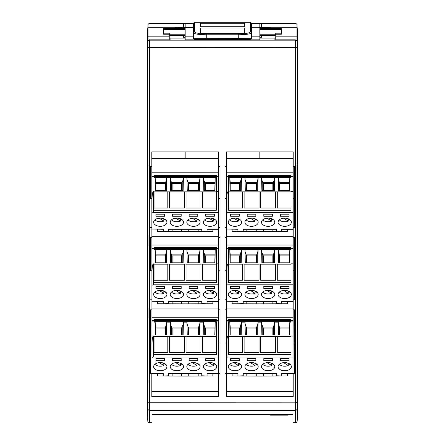 <?xml version="1.0" encoding="UTF-8"?>
<svg xmlns="http://www.w3.org/2000/svg" width="445" height="445" viewBox="0 0 445 445"><rect width="100%" height="100%" fill="white"/><g stroke="black" fill="none" stroke-linecap="round" stroke-linejoin="round"><path stroke-width="0.67" d="M198.87 292.081A6.274 3.866 0 0 1 198.648 292.293L196.028 290.68M192.329 290.424L197.007 293.305A6.274 3.866 0 0 1 188.063 292.081M197.007 291.286L197.007 293.305M162.842 290.68L165.468 292.293A6.274 3.866 0 0 0 165.69 292.081M163.827 291.286L163.827 293.305L159.143 290.424M182.283 292.081A6.274 3.866 0 0 1 182.061 292.293L179.435 290.68M175.736 290.424L180.414 293.305A6.274 3.866 0 0 1 171.47 292.081M180.414 291.286L180.414 293.305M208.916 290.424L213.594 293.305A6.274 3.866 0 0 1 204.65 292.081M213.594 291.286L213.594 293.305M215.463 292.081A6.274 3.866 0 0 1 215.241 292.293L212.615 290.68M170.652 262.8L170.346 249.912L170.635 262.8L183.118 262.8L183.401 249.912L183.095 252.248L181.605 255.886L181.605 262.8M172.148 262.8L172.148 255.886L171.531 254.846L171.531 262.8M165.012 262.8L165.012 255.886L165.629 254.846L155.555 254.846L155.155 249.912L155.333 262.8L166.525 262.8L166.814 249.912L165.629 254.846L165.629 262.8M205.329 262.8L205.329 255.886L204.711 254.846L204.711 262.8M199.688 252.248L199.688 262.8L199.994 249.912L199.688 252.248L198.192 255.886L198.192 262.8M188.736 262.8L188.736 255.886L188.124 254.846L188.124 262.8M214.785 262.8L215.191 249.912L215.007 262.8L203.816 262.8L203.526 249.912L203.838 262.8M203.838 252.248L204.711 254.846L214.785 254.846M216.359 264.152L202.642 264.152L202.642 280.261L202.642 264.046L200.979 264.046L200.979 280.261L200.979 264.152L186.049 264.152L186.049 280.261L186.049 264.046L184.391 264.046L184.391 280.261L184.391 264.152L169.456 264.152L169.456 280.261L169.456 264.046L167.798 264.046L167.798 280.261L167.798 264.152L154.031 264.152L154.031 280.261L153.981 264.046L153.981 282.469L216.359 282.469L216.359 280.261L202.642 280.261M155.555 262.8L155.555 254.846M166.508 252.248L166.508 262.8M170.652 252.248L171.531 254.846L182.222 254.846L182.222 262.8M183.095 252.248L183.095 262.8M187.223 262.8L186.939 249.912L187.245 262.8L199.705 262.8M187.245 252.248L188.124 254.846L198.809 254.846L198.809 262.8M163.827 293.305A6.274 3.866 0 0 1 154.882 292.081M201.763 303.79L201.763 301.271L168.583 301.271L168.583 303.79M168.583 303.579L163.27 303.768M181.605 255.886L172.148 255.886M155.555 255.886L165.012 255.886M214.785 255.886L205.329 255.886M198.192 255.886L188.736 255.886M216.359 247.57L153.981 247.57M184.391 280.261L169.456 280.261M167.798 280.261L154.031 280.261M200.979 280.261L186.049 280.261M216.359 264.046L202.642 264.046M200.979 264.046L186.049 264.046M184.391 264.046L169.456 264.046M167.798 264.046L154.031 264.046M151.99 285.64A1.329 0.818 0 0 1 153.319 284.822L153.319 263.863C152.518 264.391 152.073 267.184 151.99 272.229L151.99 301.271L163.27 301.271L163.27 303.579M153.981 248.46L153.981 247.364L216.359 247.364L216.359 248.46M186.939 249.912L183.401 249.912M170.346 249.912L166.814 249.912M155.155 249.912L153.981 249.912M216.359 249.912L215.191 249.912M203.526 249.912L199.994 249.912M201.763 303.579L207.07 303.768M172.148 303.801L172.148 301.476M181.605 301.476L181.605 303.84M198.192 301.476L198.192 303.801M188.736 303.84L188.736 301.476M151.99 284.9L151.99 294.729M218.35 248.46L218.35 245.011L151.99 245.011L151.99 248.844L218.35 248.844L218.35 248.46L151.99 248.46M216.359 282.469L216.359 249.523L153.981 249.523L153.981 282.469M151.99 301.271L163.27 301.476M189.153 286.419L197.78 286.419L197.78 288.466L189.153 288.466L189.153 286.419L189.153 288.466M197.78 286.419L197.78 288.466M155.972 286.419L164.6 286.419L164.6 288.466L155.972 288.466L155.972 286.419L155.972 288.466M164.6 286.419L164.6 288.466M172.56 286.419L181.187 286.419L181.187 288.466L172.56 288.466L172.56 286.419L172.56 288.466M181.187 286.419L181.187 288.466M205.746 286.419L214.373 286.419L214.373 288.466L205.746 288.466L205.746 286.419L205.746 288.466M214.373 286.419L214.373 288.466M193.464 290.363A6.636 4.088 0 0 1 200.1 294.451A6.636 4.088 0 0 1 193.464 298.534A6.636 4.088 0 0 1 186.828 294.451A6.636 4.088 0 0 1 193.464 290.363M160.283 290.363A6.636 4.088 0 0 1 166.919 294.451A6.636 4.088 0 0 1 160.283 298.534A6.636 4.088 0 0 1 153.647 294.451A6.636 4.088 0 0 1 160.283 290.363M176.876 290.363A6.636 4.088 0 0 1 183.512 294.451A6.636 4.088 0 0 1 176.876 298.534A6.636 4.088 0 0 1 170.24 294.451A6.636 4.088 0 0 1 176.876 290.363M210.057 290.363A6.636 4.088 0 0 1 216.693 294.451A6.636 4.088 0 0 1 210.057 298.534A6.636 4.088 0 0 1 203.421 294.451A6.636 4.088 0 0 1 210.057 290.363M207.07 301.476L218.35 301.476L218.35 284.822L153.319 284.822M207.07 303.579L207.07 301.271L218.35 301.271M151.99 272.229L151.99 248.844M218.35 248.844L218.35 284.822M153.319 263.863L153.981 263.863M216.359 263.863L218.35 263.863M226.65 366.947L226.65 357.118M151.99 366.947L151.99 357.118M198.87 364.294A6.274 3.866 0 0 1 198.648 364.511L196.028 362.897M192.329 362.642L197.007 365.523A6.274 3.866 0 0 1 188.063 364.294M197.007 363.498L197.007 365.523M162.842 362.897L165.468 364.511A6.274 3.866 0 0 0 165.69 364.294M163.827 363.498L163.827 365.523L159.143 362.642M182.283 364.294A6.274 3.866 0 0 1 182.061 364.511L179.435 362.897M175.736 362.642L180.414 365.523A6.274 3.866 0 0 1 171.47 364.294M180.414 363.498L180.414 365.523M208.916 362.642L213.594 365.523A6.274 3.866 0 0 1 204.65 364.294M213.594 363.498L213.594 365.523M215.463 364.294A6.274 3.866 0 0 1 215.241 364.511L212.615 362.897M170.652 335.013L170.346 322.13L170.635 335.013L183.118 335.013L183.401 322.13L183.095 324.466L181.605 328.104L181.605 335.013M172.148 335.013L172.148 328.104L171.531 327.058L171.531 335.013M165.012 335.013L165.012 328.104L165.629 327.058L155.555 327.058L155.155 322.13L155.333 335.013L166.525 335.013L166.814 322.13L165.629 327.058L165.629 335.013M205.329 335.013L205.329 328.104L204.711 327.058L204.711 335.013M199.688 324.466L199.688 335.013L199.994 322.13L199.688 324.466L198.192 328.104L198.192 335.013M188.736 335.013L188.736 328.104L188.124 327.058L188.124 335.013M214.785 335.013L215.191 322.13L215.007 335.013L203.816 335.013L203.526 322.13L203.838 335.013M203.838 324.466L204.711 327.058L214.785 327.058M216.359 336.364L202.642 336.364L202.642 352.473L202.642 336.264L200.979 336.264L200.979 352.473L200.979 336.364L186.049 336.364L186.049 352.473L186.049 336.264L184.391 336.264L184.391 352.473L184.391 336.364L169.456 336.364L169.456 352.473L169.456 336.264L167.798 336.264L167.798 352.473L167.798 336.364L154.031 336.364L154.031 352.473L153.981 336.264L153.981 354.687L216.359 354.687L216.359 352.473L202.642 352.473M155.555 335.013L155.555 327.058M166.508 324.466L166.508 335.013M170.652 324.466L171.531 327.058L182.222 327.058L182.222 335.013M183.095 324.466L183.095 335.013M187.223 335.013L186.939 322.13L187.245 335.013L199.705 335.013M187.245 324.466L188.124 327.058L198.809 327.058L198.809 335.013M163.827 365.523A6.274 3.866 0 0 1 154.882 364.294M201.763 376.003L201.763 373.483L168.583 373.483L168.583 376.003M168.583 375.797L163.27 375.981M181.605 328.104L172.148 328.104M155.555 328.104L165.012 328.104M214.785 328.104L205.329 328.104M198.192 328.104L188.736 328.104M216.359 319.788L153.981 319.788M184.391 352.473L169.456 352.473M167.798 352.473L154.031 352.473M200.979 352.473L186.049 352.473M216.359 336.264L202.642 336.264M200.979 336.264L186.049 336.264M184.391 336.264L169.456 336.264M167.798 336.264L154.031 336.264M151.99 357.858A1.329 0.818 0 0 1 153.319 357.04L153.319 336.075C152.518 336.609 152.073 339.401 151.99 344.447L151.99 373.483L163.27 373.483L163.27 375.797M153.981 320.678L153.981 319.582L216.359 319.582L216.359 320.678M186.939 322.13L183.401 322.13M170.346 322.13L166.814 322.13M155.155 322.13L153.981 322.13M216.359 322.13L215.191 322.13M203.526 322.13L199.994 322.13M201.763 375.797L207.07 375.981M172.148 376.019L172.148 373.694M181.605 373.694L181.605 376.058M198.192 373.694L198.192 376.019M188.736 376.058L188.736 373.694M218.35 320.678L218.35 317.229L151.99 317.229L151.99 321.056L218.35 321.056L218.35 320.678L151.99 320.678M216.359 354.687L216.359 321.741L153.981 321.741L153.981 354.687M151.99 373.483L163.27 373.694M189.153 358.637L197.78 358.637L197.78 360.678L189.153 360.678L189.153 358.637L189.153 360.678M197.78 358.637L197.78 360.678M155.972 358.637L164.6 358.637L164.6 360.678L155.972 360.678L155.972 358.637L155.972 360.678M164.6 358.637L164.6 360.678M172.56 358.637L181.187 358.637L181.187 360.678L172.56 360.678L172.56 358.637L172.56 360.678M181.187 358.637L181.187 360.678M205.746 358.637L214.373 358.637L214.373 360.678L205.746 360.678L205.746 358.637L205.746 360.678M214.373 358.637L214.373 360.678M193.464 362.58A6.636 4.088 0 0 1 200.1 366.663A6.636 4.088 0 0 1 193.464 370.752A6.636 4.088 0 0 1 186.828 366.663A6.636 4.088 0 0 1 193.464 362.58M160.283 362.58A6.636 4.088 0 0 1 166.919 366.663A6.636 4.088 0 0 1 160.283 370.752A6.636 4.088 0 0 1 153.647 366.663A6.636 4.088 0 0 1 160.283 362.58M176.876 362.58A6.636 4.088 0 0 1 183.512 366.663A6.636 4.088 0 0 1 176.876 370.752A6.636 4.088 0 0 1 170.24 366.663A6.636 4.088 0 0 1 176.876 362.58M210.057 362.58A6.636 4.088 0 0 1 216.693 366.663A6.636 4.088 0 0 1 210.057 370.752A6.636 4.088 0 0 1 203.421 366.663A6.636 4.088 0 0 1 210.057 362.58M207.07 373.694L218.35 373.694L218.35 357.04L153.319 357.04M207.07 375.797L207.07 373.483L218.35 373.483M151.99 344.447L151.99 321.056M218.35 321.056L218.35 357.04M153.319 336.075L153.981 336.075M216.359 336.075L218.35 336.075M273.53 219.863A6.274 3.866 0 0 1 273.308 220.08L270.682 218.462M266.983 218.206L271.667 221.087A6.274 3.866 0 0 1 262.717 219.863M271.667 219.068L271.667 221.087M237.502 218.462L240.128 220.08A6.274 3.866 0 0 0 240.35 219.863M238.481 219.068L238.481 221.087L233.803 218.206M256.937 219.863A6.274 3.866 0 0 1 256.715 220.08L254.095 218.462M250.396 218.206L255.074 221.087A6.274 3.866 0 0 1 246.13 219.863M255.074 219.068L255.074 221.087M283.576 218.206L288.254 221.087A6.274 3.866 0 0 1 279.31 219.863M288.254 219.068L288.254 221.087M290.118 219.863A6.274 3.866 0 0 1 289.895 220.08L287.275 218.462M257.755 180.036L257.755 190.582L258.061 177.7L257.755 180.036L256.264 183.668L256.264 190.582M246.808 190.582L246.808 183.668L246.191 182.628L246.191 190.582M239.671 190.582L239.671 183.668L240.289 182.628L230.215 182.628L229.809 177.7L229.993 190.582L241.184 190.582L241.474 177.7L240.289 182.628L240.289 190.582M279.988 190.582L279.988 183.668L279.371 182.628L279.371 190.582M261.905 190.582L261.599 177.7L261.882 190.582L274.365 190.582L274.654 177.7L274.348 180.036L272.852 183.668L272.852 190.582M263.396 190.582L263.396 183.668L262.778 182.628L262.778 190.582M274.348 180.036L274.348 190.582M278.492 180.036L278.492 190.582L289.667 190.582L289.845 177.7L289.445 182.628L279.371 182.628L278.186 177.7L278.475 190.582M289.445 190.582L289.445 182.628M291.019 191.934L277.296 191.934L277.296 208.043L277.296 191.834L275.639 191.834L275.639 208.043L275.639 191.934L260.709 191.934L260.709 208.043L260.709 191.834L259.046 191.834L259.046 208.043L259.046 191.934L244.116 191.934L244.116 208.043L244.116 191.834L242.458 191.834L242.458 208.043L242.458 191.934L228.686 191.934L228.686 208.043L228.641 191.834L228.641 210.251L291.019 210.251L291.019 208.043L277.296 208.043M230.215 190.582L230.215 182.628M241.162 180.036L241.162 190.582M245.295 190.582L245.006 177.7L245.312 190.582L257.777 190.582M245.312 180.036L246.191 182.628L256.876 182.628L256.876 190.582M261.905 180.036L262.778 182.628L273.469 182.628L273.469 190.582M238.481 221.087A6.274 3.866 0 0 1 229.537 219.863M276.417 231.572L276.417 229.053L243.237 229.053L243.237 231.572M243.237 231.367L237.93 231.55M256.264 183.668L246.808 183.668M230.215 183.668L239.671 183.668M289.445 183.668L279.988 183.668M272.852 183.668L263.396 183.668M291.019 175.358L228.641 175.358M259.046 208.043L244.116 208.043M242.458 208.043L228.686 208.043M275.639 208.043L260.709 208.043M291.019 191.834L277.296 191.834M275.639 191.834L260.709 191.834M259.046 191.834L244.116 191.834M242.458 191.834L228.686 191.834M226.65 213.422A1.329 0.818 0 0 1 227.974 212.604L227.974 191.645C227.172 192.179 226.733 194.966 226.65 200.016L226.65 229.053L237.93 229.053L237.93 231.367M228.641 176.242L228.641 175.152L291.019 175.152L291.019 176.242M261.599 177.7L258.061 177.7M245.006 177.7L241.474 177.7M229.809 177.7L228.641 177.7M291.019 177.7L289.845 177.7M278.186 177.7L274.654 177.7M276.417 231.367L281.73 231.55M246.808 231.589L246.808 229.264M256.264 229.264L256.264 231.628M272.852 229.264L272.852 231.589M263.396 231.628L263.396 229.264M226.65 212.682L226.65 222.511M293.01 176.242L293.01 172.799L226.65 172.799L226.65 176.626L293.01 176.626L293.01 176.242L226.65 176.242M291.019 210.251L291.019 177.31L228.641 177.31L228.641 210.251M226.65 229.053L237.93 229.264M263.813 214.206L272.44 214.206L272.44 216.248L263.813 216.248L263.813 214.206L263.813 216.248M272.44 214.206L272.44 216.248M230.627 214.206L239.254 214.206L239.254 216.248L230.627 216.248L230.627 214.206L230.627 216.248M239.254 214.206L239.254 216.248M247.22 214.206L255.847 214.206L255.847 216.248L247.22 216.248L247.22 214.206L247.22 216.248M255.847 214.206L255.847 216.248M280.4 214.206L289.028 214.206L289.028 216.248L280.4 216.248L280.4 214.206L280.4 216.248M289.028 214.206L289.028 216.248M268.124 218.145A6.636 4.088 0 0 1 274.76 222.233A6.636 4.088 0 0 1 268.124 226.321A6.636 4.088 0 0 1 261.488 222.233A6.636 4.088 0 0 1 268.124 218.145M234.943 218.145A6.636 4.088 0 0 1 241.579 222.233A6.636 4.088 0 0 1 234.943 226.321A6.636 4.088 0 0 1 228.307 222.233A6.636 4.088 0 0 1 234.943 218.145M251.536 218.145A6.636 4.088 0 0 1 258.172 222.233A6.636 4.088 0 0 1 251.536 226.321A6.636 4.088 0 0 1 244.9 222.233A6.636 4.088 0 0 1 251.536 218.145M284.717 218.145A6.636 4.088 0 0 1 291.353 222.233A6.636 4.088 0 0 1 284.717 226.321A6.636 4.088 0 0 1 278.081 222.233A6.636 4.088 0 0 1 284.717 218.145M281.73 229.264L293.01 229.264L293.01 212.604L227.974 212.604M281.73 231.367L281.73 229.053L293.01 229.053M226.65 200.016L226.65 176.626M293.01 176.626L293.01 212.604M227.974 191.645L228.641 191.645M291.019 191.645L293.01 191.645M151.99 222.511L151.99 212.682M273.53 292.081A6.274 3.866 0 0 1 273.308 292.293L270.682 290.68M266.983 290.424L271.667 293.305A6.274 3.866 0 0 1 262.717 292.081M271.667 291.286L271.667 293.305M237.502 290.68L240.128 292.293A6.274 3.866 0 0 0 240.35 292.081M238.481 291.286L238.481 293.305L233.803 290.424M256.937 292.081A6.274 3.866 0 0 1 256.715 292.293L254.095 290.68M250.396 290.424L255.074 293.305A6.274 3.866 0 0 1 246.13 292.081M255.074 291.286L255.074 293.305M283.576 290.424L288.254 293.305A6.274 3.866 0 0 1 279.31 292.081M288.254 291.286L288.254 293.305M290.118 292.081A6.274 3.866 0 0 1 289.895 292.293L287.275 290.68M257.755 252.248L257.755 262.8L258.061 249.912L257.755 252.248L256.264 255.886L256.264 262.8M246.808 262.8L246.808 255.886L246.191 254.846L246.191 262.8M239.671 262.8L239.671 255.886L240.289 254.846L230.215 254.846L229.809 249.912L229.993 262.8L241.184 262.8L241.474 249.912L240.289 254.846L240.289 262.8M279.988 262.8L279.988 255.886L279.371 254.846L279.371 262.8M261.905 262.8L261.599 249.912L261.882 262.8L274.365 262.8L274.654 249.912L274.348 252.248L272.852 255.886L272.852 262.8M263.396 262.8L263.396 255.886L262.778 254.846L262.778 262.8M274.348 252.248L274.348 262.8M278.492 252.248L278.492 262.8L289.667 262.8L289.845 249.912L289.445 254.846L279.371 254.846L278.186 249.912L278.475 262.8M289.445 262.8L289.445 254.846M291.019 264.152L277.296 264.152L277.296 280.261L277.296 264.046L275.639 264.046L275.639 280.261L275.639 264.152L260.709 264.152L260.709 280.261L260.709 264.046L259.046 264.046L259.046 280.261L259.046 264.152L244.116 264.152L244.116 280.261L244.116 264.046L242.458 264.046L242.458 280.261L242.458 264.152L228.686 264.152L228.686 280.261L228.641 264.046L228.641 282.469L291.019 282.469L291.019 280.261L277.296 280.261M230.215 262.8L230.215 254.846M241.162 252.248L241.162 262.8M245.295 262.8L245.006 249.912L245.312 262.8L257.777 262.8M245.312 252.248L246.191 254.846L256.876 254.846L256.876 262.8M261.905 252.248L262.778 254.846L273.469 254.846L273.469 262.8M238.481 293.305A6.274 3.866 0 0 1 229.537 292.081M276.417 303.79L276.417 301.271L243.237 301.271L243.237 303.79M243.237 303.579L237.93 303.768M256.264 255.886L246.808 255.886M230.215 255.886L239.671 255.886M289.445 255.886L279.988 255.886M272.852 255.886L263.396 255.886M291.019 247.57L228.641 247.57M259.046 280.261L244.116 280.261M242.458 280.261L228.686 280.261M275.639 280.261L260.709 280.261M291.019 264.046L277.296 264.046M275.639 264.046L260.709 264.046M259.046 264.046L244.116 264.046M242.458 264.046L228.686 264.046M226.65 285.64A1.329 0.818 0 0 1 227.974 284.822L227.974 263.863C227.172 264.391 226.733 267.184 226.65 272.229L226.65 301.271L237.93 301.271L237.93 303.579M228.641 248.46L228.641 247.364L291.019 247.364L291.019 248.46M261.599 249.912L258.061 249.912M245.006 249.912L241.474 249.912M229.809 249.912L228.641 249.912M291.019 249.912L289.845 249.912M278.186 249.912L274.654 249.912M276.417 303.579L281.73 303.768M246.808 303.801L246.808 301.476M256.264 301.476L256.264 303.84M272.852 301.476L272.852 303.801M263.396 303.84L263.396 301.476M226.65 284.9L226.65 294.729M293.01 248.46L293.01 245.011L226.65 245.011L226.65 248.844L293.01 248.844L293.01 248.46L226.65 248.46M291.019 282.469L291.019 249.523L228.641 249.523L228.641 282.469M226.65 301.271L237.93 301.476M263.813 286.419L272.44 286.419L272.44 288.466L263.813 288.466L263.813 286.419L263.813 288.466M272.44 286.419L272.44 288.466M230.627 286.419L239.254 286.419L239.254 288.466L230.627 288.466L230.627 286.419L230.627 288.466M239.254 286.419L239.254 288.466M247.22 286.419L255.847 286.419L255.847 288.466L247.22 288.466L247.22 286.419L247.22 288.466M255.847 286.419L255.847 288.466M280.4 286.419L289.028 286.419L289.028 288.466L280.4 288.466L280.4 286.419L280.4 288.466M289.028 286.419L289.028 288.466M268.124 290.363A6.636 4.088 0 0 1 274.76 294.451A6.636 4.088 0 0 1 268.124 298.534A6.636 4.088 0 0 1 261.488 294.451A6.636 4.088 0 0 1 268.124 290.363M234.943 290.363A6.636 4.088 0 0 1 241.579 294.451A6.636 4.088 0 0 1 234.943 298.534A6.636 4.088 0 0 1 228.307 294.451A6.636 4.088 0 0 1 234.943 290.363M251.536 290.363A6.636 4.088 0 0 1 258.172 294.451A6.636 4.088 0 0 1 251.536 298.534A6.636 4.088 0 0 1 244.9 294.451A6.636 4.088 0 0 1 251.536 290.363M284.717 290.363A6.636 4.088 0 0 1 291.353 294.451A6.636 4.088 0 0 1 284.717 298.534A6.636 4.088 0 0 1 278.081 294.451A6.636 4.088 0 0 1 284.717 290.363M281.73 301.476L293.01 301.476L293.01 284.822L227.974 284.822M281.73 303.579L281.73 301.271L293.01 301.271M226.65 272.229L226.65 248.844M293.01 248.844L293.01 284.822M227.974 263.863L228.641 263.863M291.019 263.863L293.01 263.863M273.53 364.294A6.274 3.866 0 0 1 273.308 364.511L270.682 362.897M266.983 362.642L271.667 365.523A6.274 3.866 0 0 1 262.717 364.294M271.667 363.498L271.667 365.523M237.502 362.897L240.128 364.511A6.274 3.866 0 0 0 240.35 364.294M238.481 363.498L238.481 365.523L233.803 362.642M256.937 364.294A6.274 3.866 0 0 1 256.715 364.511L254.095 362.897M250.396 362.642L255.074 365.523A6.274 3.866 0 0 1 246.13 364.294M255.074 363.498L255.074 365.523M283.576 362.642L288.254 365.523A6.274 3.866 0 0 1 279.31 364.294M288.254 363.498L288.254 365.523M290.118 364.294A6.274 3.866 0 0 1 289.895 364.511L287.275 362.897M257.755 324.466L257.755 335.013L258.061 322.13L257.755 324.466L256.264 328.104L256.264 335.013M246.808 335.013L246.808 328.104L246.191 327.058L246.191 335.013M239.671 335.013L239.671 328.104L240.289 327.058L230.215 327.058L229.809 322.13L229.993 335.013L241.184 335.013L241.474 322.13L240.289 327.058L240.289 335.013M279.988 335.013L279.988 328.104L279.371 327.058L279.371 335.013M261.905 335.013L261.599 322.13L261.882 335.013L274.365 335.013L274.654 322.13L274.348 324.466L272.852 328.104L272.852 335.013M263.396 335.013L263.396 328.104L262.778 327.058L262.778 335.013M274.348 324.466L274.348 335.013M278.492 324.466L278.492 335.013L289.667 335.013L289.845 322.13L289.445 327.058L279.371 327.058L278.186 322.13L278.475 335.013M289.445 335.013L289.445 327.058M291.019 336.364L277.296 336.364L277.296 352.473L277.296 336.264L275.639 336.264L275.639 352.473L275.639 336.364L260.709 336.364L260.709 352.473L260.709 336.264L259.046 336.264L259.046 352.473L259.046 336.364L244.116 336.364L244.116 352.473L244.116 336.264L242.458 336.264L242.458 352.473L242.458 336.364L228.686 336.364L228.686 352.473L228.641 336.264L228.641 354.687L291.019 354.687L291.019 352.473L277.296 352.473M230.215 335.013L230.215 327.058M241.162 324.466L241.162 335.013M245.295 335.013L245.006 322.13L245.312 335.013L257.777 335.013M245.312 324.466L246.191 327.058L256.876 327.058L256.876 335.013M261.905 324.466L262.778 327.058L273.469 327.058L273.469 335.013M238.481 365.523A6.274 3.866 0 0 1 229.537 364.294M276.417 375.936L276.417 373.483L243.237 373.483L243.237 376.003M243.237 375.797L237.93 375.981M256.264 328.104L246.808 328.104M230.215 328.104L239.671 328.104M289.445 328.104L279.988 328.104M272.852 328.104L263.396 328.104M291.019 319.788L228.641 319.788M259.046 352.473L244.116 352.473M242.458 352.473L228.686 352.473M275.639 352.473L260.709 352.473M291.019 336.264L277.296 336.264M275.639 336.264L260.709 336.264M259.046 336.264L244.116 336.264M242.458 336.264L228.686 336.264M226.65 357.858A1.329 0.818 0 0 1 227.974 357.04L227.974 336.075C227.172 336.609 226.733 339.401 226.65 344.447L226.65 373.483L237.93 373.483L237.93 375.797M228.641 320.678L228.641 319.582L291.019 319.582L291.019 320.678M261.599 322.13L258.061 322.13M245.006 322.13L241.474 322.13M229.809 322.13L228.641 322.13M291.019 322.13L289.845 322.13M278.186 322.13L274.654 322.13M276.417 375.797L281.73 375.936M246.808 376.019L246.808 373.694M256.264 373.694L256.264 376.058M272.852 373.694L272.852 375.936M263.396 375.936L263.396 373.694M293.01 320.678L293.01 317.229L226.65 317.229L226.65 321.056L293.01 321.056L293.01 320.678L226.65 320.678M291.019 354.687L291.019 321.741L228.641 321.741L228.641 354.687M226.65 373.483L237.93 373.694M263.813 358.637L272.44 358.637L272.44 360.678L263.813 360.678L263.813 358.637L263.813 360.678M272.44 358.637L272.44 360.678M230.627 358.637L239.254 358.637L239.254 360.678L230.627 360.678L230.627 358.637L230.627 360.678M239.254 358.637L239.254 360.678M247.22 358.637L255.847 358.637L255.847 360.678L247.22 360.678L247.22 358.637L247.22 360.678M255.847 358.637L255.847 360.678M280.4 358.637L289.028 358.637L289.028 360.678L280.4 360.678L280.4 358.637L280.4 360.678M289.028 358.637L289.028 360.678M268.124 362.58A6.636 4.088 0 0 1 274.76 366.663A6.636 4.088 0 0 1 268.124 370.752A6.636 4.088 0 0 1 261.488 366.663A6.636 4.088 0 0 1 268.124 362.58M234.943 362.58A6.636 4.088 0 0 1 241.579 366.663A6.636 4.088 0 0 1 234.943 370.752A6.636 4.088 0 0 1 228.307 366.663A6.636 4.088 0 0 1 234.943 362.58M251.536 362.58A6.636 4.088 0 0 1 258.172 366.663A6.636 4.088 0 0 1 251.536 370.752A6.636 4.088 0 0 1 244.9 366.663A6.636 4.088 0 0 1 251.536 362.58M284.717 362.58A6.636 4.088 0 0 1 291.353 366.663A6.636 4.088 0 0 1 284.717 370.752A6.636 4.088 0 0 1 278.081 366.663A6.636 4.088 0 0 1 284.717 362.58M281.73 373.694L293.01 373.694L293.01 357.04L227.974 357.04M281.73 375.797L281.73 373.483L293.01 373.483M226.65 344.447L226.65 321.056M293.01 321.056L293.01 357.04M227.974 336.075L228.641 336.075M291.019 336.075L293.01 336.075M198.87 219.863A6.274 3.866 0 0 1 198.648 220.08L196.028 218.462M192.329 218.206L197.007 221.087A6.274 3.866 0 0 1 188.063 219.863M197.007 219.068L197.007 221.087M162.842 218.462L165.468 220.08A6.274 3.866 0 0 0 165.69 219.863M163.827 219.068L163.827 221.087L159.143 218.206M182.283 219.863A6.274 3.866 0 0 1 182.061 220.08L179.435 218.462M175.736 218.206L180.414 221.087A6.274 3.866 0 0 1 171.47 219.863M180.414 219.068L180.414 221.087M208.916 218.206L213.594 221.087A6.274 3.866 0 0 1 204.65 219.863M213.594 219.068L213.594 221.087M215.463 219.863A6.274 3.866 0 0 1 215.241 220.08L212.615 218.462M170.652 190.582L170.346 177.7L170.635 190.582L183.118 190.582L183.401 177.7L183.095 180.036L181.605 183.668L181.605 190.582M172.148 190.582L172.148 183.668L171.531 182.628L171.531 190.582M165.012 190.582L165.012 183.668L165.629 182.628L155.555 182.628L155.155 177.7L155.333 190.582L166.525 190.582L166.814 177.7L165.629 182.628L165.629 190.582M205.329 190.582L205.329 183.668L204.711 182.628L204.711 190.582M199.688 180.036L199.688 190.582L199.994 177.7L199.688 180.036L198.192 183.668L198.192 190.582M188.736 190.582L188.736 183.668L188.124 182.628L188.124 190.582M214.785 190.582L215.191 177.7L215.007 190.582L203.816 190.582L203.526 177.7L203.838 190.582M203.838 180.036L204.711 182.628L214.785 182.628M216.359 191.934L202.642 191.934L202.642 208.043L202.642 191.834L200.979 191.834L200.979 208.043L200.979 191.934L186.049 191.934L186.049 208.043L186.049 191.834L184.391 191.834L184.391 208.043L184.391 191.934L169.456 191.934L169.456 208.043L169.456 191.834L167.798 191.834L167.798 208.043L167.798 191.934L154.031 191.934L154.031 208.043L153.981 191.834L153.981 210.251L216.359 210.251L216.359 208.043L202.642 208.043M155.555 190.582L155.555 182.628M166.508 180.036L166.508 190.582M170.652 180.036L171.531 182.628L182.222 182.628L182.222 190.582M183.095 180.036L183.095 190.582M187.223 190.582L186.939 177.7L187.245 190.582L199.705 190.582M187.245 180.036L188.124 182.628L198.809 182.628L198.809 190.582M163.827 221.087A6.274 3.866 0 0 1 154.882 219.863M201.763 231.572L201.763 229.053L168.583 229.053L168.583 231.572M168.583 231.367L163.27 231.55M181.605 183.668L172.148 183.668M155.555 183.668L165.012 183.668M214.785 183.668L205.329 183.668M198.192 183.668L188.736 183.668M216.359 175.358L153.981 175.358M184.391 208.043L169.456 208.043M167.798 208.043L154.031 208.043M200.979 208.043L186.049 208.043M216.359 191.834L202.642 191.834M200.979 191.834L186.049 191.834M184.391 191.834L169.456 191.834M167.798 191.834L154.031 191.834M151.99 213.422A1.329 0.818 0 0 1 153.319 212.604L153.319 191.645C152.518 192.179 152.073 194.966 151.99 200.016L151.99 229.053L163.27 229.053L163.27 231.367M153.981 176.242L153.981 175.152L216.359 175.152L216.359 176.242M186.939 177.7L183.401 177.7M170.346 177.7L166.814 177.7M155.155 177.7L153.981 177.7M216.359 177.7L215.191 177.7M203.526 177.7L199.994 177.7M201.763 231.367L207.07 231.55M172.148 231.589L172.148 229.264M181.605 229.264L181.605 231.628M198.192 229.264L198.192 231.589M188.736 231.628L188.736 229.264M218.35 176.242L218.35 172.799L151.99 172.799L151.99 176.626L218.35 176.626L218.35 176.242L151.99 176.242M216.359 210.251L216.359 177.31L153.981 177.31L153.981 210.251M151.99 229.053L163.27 229.264M189.153 214.206L197.78 214.206L197.78 216.248L189.153 216.248L189.153 214.206L189.153 216.248M197.78 214.206L197.78 216.248M155.972 214.206L164.6 214.206L164.6 216.248L155.972 216.248L155.972 214.206L155.972 216.248M164.6 214.206L164.6 216.248M172.56 214.206L181.187 214.206L181.187 216.248L172.56 216.248L172.56 214.206L172.56 216.248M181.187 214.206L181.187 216.248M205.746 214.206L214.373 214.206L214.373 216.248L205.746 216.248L205.746 214.206L205.746 216.248M214.373 214.206L214.373 216.248M193.464 218.145A6.636 4.088 0 0 1 200.1 222.233A6.636 4.088 0 0 1 193.464 226.321A6.636 4.088 0 0 1 186.828 222.233A6.636 4.088 0 0 1 193.464 218.145M160.283 218.145A6.636 4.088 0 0 1 166.919 222.233A6.636 4.088 0 0 1 160.283 226.321A6.636 4.088 0 0 1 153.647 222.233A6.636 4.088 0 0 1 160.283 218.145M176.876 218.145A6.636 4.088 0 0 1 183.512 222.233A6.636 4.088 0 0 1 176.876 226.321A6.636 4.088 0 0 1 170.24 222.233A6.636 4.088 0 0 1 176.876 218.145M210.057 218.145A6.636 4.088 0 0 1 216.693 222.233A6.636 4.088 0 0 1 210.057 226.321A6.636 4.088 0 0 1 203.421 222.233A6.636 4.088 0 0 1 210.057 218.145M207.07 229.264L218.35 229.264L218.35 212.604L153.319 212.604M207.07 231.367L207.07 229.053L218.35 229.053M151.99 200.016L151.99 176.626M218.35 176.626L218.35 212.604M153.319 191.645L153.981 191.645M216.359 191.645L218.35 191.645M218.517 166.436L220.014 166.436L220.014 227.567L220.014 198.559L218.517 198.559L218.517 151.917L185.17 151.917L185.17 158.526L218.517 158.526M218.517 198.559L218.35 227.846M218.517 237.374L220.014 237.374L220.014 299.802L220.014 270.771L218.517 270.771L218.517 210.14M218.517 270.771L218.35 300.058M218.517 309.82L220.014 309.82L220.014 373.622L220.014 342.989L218.517 342.989L218.517 299.802L220.014 299.802M218.517 342.989L218.35 372.276M296.993 26.11L297.655 32.402L297.655 46.803L297.143 41.663A1.658 1.658 0 0 0 295.491 40.167L296.231 40.345M251.536 23.579L295.491 23.579A1.658 1.658 0 0 1 296.993 24.531L296.993 41.124M148.007 41.124L148.007 24.531A1.658 1.658 0 0 1 149.509 23.579L193.464 23.579M147.345 389.325L147.345 32.402L148.007 26.11M147.345 403.743L147.857 408.833L147.857 421.254L147.345 416.114L147.345 46.803L147.857 41.663L147.857 163.565L147.345 163.988M293.01 414.545L293.01 422.75L295.491 422.75L295.491 410.307A1.658 1.641 -0 0 0 297.143 408.833L296.993 165.596M151.99 414.479L293.01 414.479M151.99 414.545L151.99 422.75L149.509 422.75L149.509 410.307L295.491 410.307L295.491 40.167L149.509 40.167C147.529 41.09 147.529 41.09 149.509 40.167A1.658 1.658 0 0 0 147.857 41.663A1.658 1.658 0 0 1 149.509 40.167L149.509 410.307A1.658 1.641 0 0 1 147.857 408.833L147.857 402.775L147.345 402.503M296.993 163.593L297.655 163.988L297.655 48.027L297.655 380.759L297.655 311.222L297.143 310.009M297.655 396.701L297.655 383.801L297.143 382.594M295.491 422.75C296.075 422.967 296.626 422.466 297.143 421.254L297.655 383.801M297.655 403.743L297.655 416.114L297.143 421.254M206.241 39.672L206.241 40.167M238.759 39.672L238.759 40.167M237.102 39.672L237.102 40.167M207.898 39.672L207.898 40.167M261.488 37.302L261.488 35.856L261.488 37.302L259.83 37.302L259.83 35.188L274.76 35.188L274.76 35.856M259.83 34.193L259.83 29.548L281.396 29.548L281.396 33.203L275.755 33.203L275.755 34.193L259.83 34.193L259.83 35.188M259.83 23.579L259.83 29.548M275.755 40.167L275.755 34.193L281.396 34.193L281.396 33.203M259.83 40.167L259.83 38.114L274.098 38.114L274.098 40.167M259.83 37.302L259.83 38.114M275.755 37.853L274.098 38.114M149.665 40.167L149.665 39.839C149.336 39.588 148.814 39.961 148.096 40.951L148.357 40.634M148.763 40.345L149.509 40.167M275.755 39.839L295.335 39.839L296.709 40.701M296.225 40.339L295.335 40.167M170.24 35.856L170.24 35.188L185.17 35.188L185.17 35.856L183.512 35.856L183.512 37.302L183.512 35.856L169.245 35.856L169.245 40.167M185.17 35.856L185.17 37.302L183.512 37.302M185.17 37.302L185.17 40.167M170.902 40.167L170.902 38.114L185.17 38.114M170.902 38.114L169.245 37.853M185.17 35.188L185.17 34.193L169.245 34.193L169.245 35.856M185.17 27.557L185.17 28.552L175.219 28.552L175.219 27.557L193.464 27.228M163.604 33.203L163.604 34.193L169.245 34.193L169.245 33.203L163.604 33.203L163.604 29.548L185.17 29.548L185.17 28.552M185.17 29.548L185.17 34.193M297.143 163.565L297.143 47.609L297.655 48.027L297.655 46.803M297.143 235.505L297.655 235.933L297.655 166.992L297.143 165.796M297.143 307.762L297.655 308.19L297.655 238.954L297.143 237.747M297.143 380.336L297.655 380.759L297.655 389.325M261.488 23.579L261.488 27.228L296.993 27.228M261.488 27.228L261.488 27.557M185.17 23.579L185.17 27.228M251.536 27.228L259.83 27.228M183.512 27.557L183.512 23.579M148.007 27.228L183.512 27.228M293.01 414.668L151.99 414.668M274.76 35.188L275.755 34.193M259.83 27.557L269.781 27.557L269.781 28.552L259.83 28.552M269.781 28.552L281.396 28.552L281.396 29.548M259.83 35.856L275.755 35.856M163.604 29.548L163.604 28.552L175.219 28.552M169.245 34.193L170.24 35.188M275.755 36.184L296.993 36.184M259.83 36.184L251.536 36.184M193.464 36.184L185.17 36.184M148.007 36.184L169.245 36.184M270.516 414.668L270.516 415.163L288.032 415.163L288.032 414.668M280.122 414.668L280.122 415.163M279.46 414.668L279.46 415.163M283.576 414.668L280.011 414.668M274.871 414.668L271.444 414.668M278.982 414.668L275.9 414.668M284.605 414.668L288.032 414.885M238.259 39.672L238.259 38.598L251.536 38.676L250.541 39.672L194.459 39.672L193.464 38.676L193.464 23.246L194.459 22.25L194.459 31.84C195.105 33.036 199.199 33.714 206.741 33.864L238.259 33.864C245.79 33.714 249.884 33.036 250.541 31.84L250.541 22.25L194.459 22.25M251.536 38.676L251.536 32.824C250.696 33.992 246.269 34.638 238.259 34.771L238.259 38.598L193.464 38.676M244.733 33.331L244.733 27.979L244.733 33.331L200.267 33.331L200.267 27.979L200.267 33.331M244.733 27.979L200.267 27.979M200.267 26.722L200.267 23.29L200.267 26.722L244.733 26.722L244.733 23.29L244.733 26.722M238.259 33.864L238.259 34.771L206.741 34.771C198.681 34.638 194.254 33.987 193.464 32.824L194.459 31.84M250.541 22.25L251.536 23.246L251.536 32.824L250.541 31.84M200.267 23.29L244.733 23.29M147.345 238.954L148.007 237.547L148.007 235.533L147.345 235.933M148.007 237.196L148.007 245.712M147.857 163.565L148.007 165.596L147.345 166.992M147.857 165.796L147.857 235.505M148.007 382.394L148.007 380.358L148.007 382.394L147.345 383.801M148.007 380.358L147.345 380.759M148.007 308.057L148.007 309.809L147.345 311.222M147.857 310.009L147.857 380.336M148.007 309.453L148.007 317.969M148.007 307.784L147.345 308.19M147.857 237.747L147.857 307.762M287.537 301.476L287.537 303.74L259.83 303.857L232.123 303.74L232.123 301.476M287.537 229.264L287.537 231.528L259.83 231.639L232.123 231.528L232.123 229.264M212.877 301.476L212.877 303.74L185.17 303.857L157.463 303.74L157.463 301.476M212.877 229.264L212.877 231.528L185.17 231.639L157.463 231.528L157.463 229.264M287.537 373.694L287.537 375.936L259.83 376.07L232.123 375.958L232.123 373.694M226.65 372.276L226.483 151.917L293.177 151.917L293.177 166.436L294.668 166.436L294.668 227.567L293.177 227.567L293.177 237.374L294.668 237.374L294.668 299.802L293.177 299.802L293.01 372.276M151.99 372.276L151.823 151.917L185.17 151.917M151.823 198.559L150.332 198.559L150.332 166.436L151.823 166.436M151.823 227.567L150.332 227.567M151.823 270.771L150.332 270.771L150.332 237.374L151.823 237.374M151.823 299.802L150.332 299.802M293.177 309.82L294.668 309.82L294.668 373.622L293.177 373.622L293.177 396.695L226.483 396.695L226.483 373.622L224.986 373.622L224.986 309.82L226.483 309.82M294.668 373.622L294.668 342.989L293.177 342.989M294.668 299.802L294.668 270.771L293.177 270.771L293.177 299.802M293.177 237.374L293.177 270.771M294.668 227.567L294.668 198.559L293.177 198.559L293.177 227.567M293.177 166.436L293.177 198.559M293.177 308.947L226.483 308.947M293.177 236.734L226.483 236.734M220.014 373.622L218.517 373.622L218.517 396.695L151.823 396.695L151.823 373.622L150.332 373.622L150.332 309.82L151.823 309.82M151.823 342.989L150.332 342.989L150.332 373.622M218.517 200.3L218.35 203.504M226.483 198.559L224.986 198.559L224.986 227.567L226.483 227.567L226.483 210.14M226.65 203.504L226.483 200.3M226.483 372.276L226.483 368.187M218.517 368.187L218.517 372.276M212.877 373.694L212.877 375.958L185.17 376.07L157.463 375.958L157.463 373.694M226.483 342.989L224.986 342.989L224.986 373.622M224.986 227.567L224.986 166.436L226.483 166.436M226.483 270.771L224.986 270.771L224.986 237.374L226.483 237.374M151.823 308.947L218.517 308.947M151.823 236.734L218.517 236.734M220.014 227.567L218.517 227.567M226.483 299.802L224.986 299.802M226.483 152.196L226.483 151.917M147.345 48.027L147.857 47.609L149.509 47.487L297.143 47.609L297.143 41.663A1.658 1.658 0 0 0 295.491 40.167M297.655 402.503L295.491 402.853L147.857 402.775L147.857 382.594M286.346 415.163L286.346 414.885M273.241 414.885L273.241 415.163M206.741 39.672L206.741 33.864M226.483 391.389L293.177 391.389M259.83 151.917L259.83 158.526L293.177 158.526M151.823 158.526L185.17 158.526M218.517 391.389L151.823 391.389M226.483 158.526L259.83 158.526M201.763 301.476L168.583 301.476M201.763 373.694L168.583 373.694M276.417 229.264L243.237 229.264M276.417 301.476L243.237 301.476M276.417 373.694L243.237 373.694M201.763 229.264L168.583 229.264M147.857 421.254C147.701 421.86 148.252 422.361 149.509 422.75M149.665 39.839L169.245 39.839M185.17 39.839L206.241 39.839M238.759 39.839L259.83 39.839M271.55 414.885L271.55 415.163"/></g></svg>
